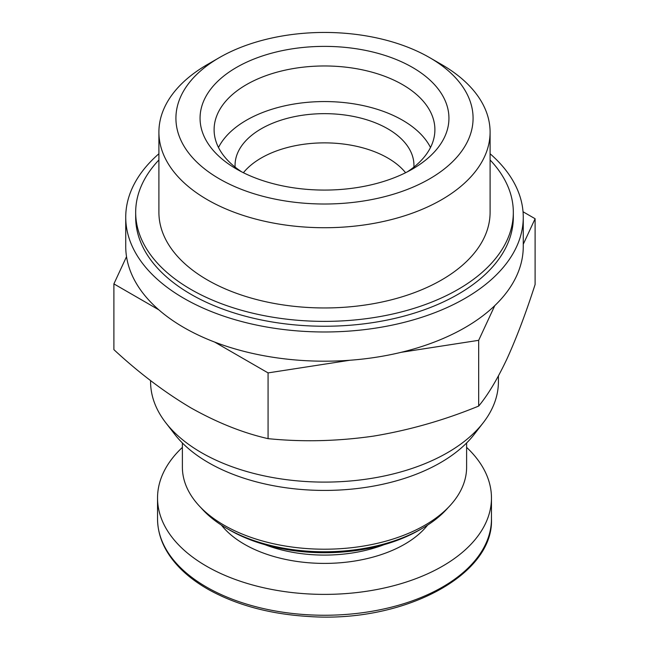 <?xml version="1.0" encoding="UTF-8"?>
<svg xmlns="http://www.w3.org/2000/svg" width="649" height="649" viewBox="0 0 649 649"><rect width="100%" height="100%" fill="white"/><g stroke="black" fill="none" stroke-linecap="round" stroke-linejoin="round"><path stroke-width="0.97" d="M498.416 375.949L498.416 381.693A173.916 100.408 180 0 1 483.27 422.686L474.192 434.4A163.978 94.673 180 0 1 324.5 490.425A163.978 94.673 180 0 1 174.808 434.4L165.73 422.686A173.916 100.408 180 0 1 150.584 381.693L150.584 380.59M466.615 442.983L466.615 467.158A142.115 82.05 180 0 1 324.5 549.208A142.115 82.05 180 0 1 182.385 467.158L182.385 442.983M448.029 507.729A138.14 79.754 180 0 1 422.183 528.416A138.14 79.754 180 0 1 226.817 528.416A138.14 79.754 180 0 1 200.971 507.729M422.183 528.416L419.368 530.046A134.165 77.458 180 0 1 229.632 530.046L226.817 528.416M466.615 447.396A166.963 96.393 180 0 1 491.463 497.994A166.963 96.393 180 0 1 324.5 594.387A166.963 96.393 180 0 1 157.537 497.994A166.963 96.393 180 0 1 182.385 447.396M523.264 244.251L535.109 218.729L535.109 284.481C525.893 313.126 516.49 337.983 506.893 359.051C497.304 379.316 487.894 394.99 478.678 406.071C444.289 420.187 409.186 430.206 373.37 436.136C337.577 441.271 302.483 442.115 268.069 438.651C243.034 432.972 217.334 422.726 190.976 407.921C164.619 392.296 138.927 372.867 113.891 349.641L113.891 283.889L158.794 309.816M483.27 422.686A173.916 100.408 180 0 1 324.5 482.102A173.916 100.408 180 0 1 165.73 422.686M441.596 64.519L429.565 57.574A148.58 85.782 180 0 1 429.565 57.574A148.58 85.782 180 0 1 429.557 178.889A148.58 85.782 180 0 1 219.443 178.889A148.58 85.782 180 0 1 219.435 57.574A148.58 85.782 180 0 1 429.557 57.574L441.588 64.519A165.592 95.606 180 0 1 441.596 64.519A165.592 95.606 180 0 1 490.092 132.12A165.592 95.606 180 0 1 324.5 227.726A165.592 95.606 180 0 1 158.908 132.12A165.592 95.606 180 0 1 207.404 64.519L219.435 57.574M412.496 169.032A124.446 71.852 180 0 1 236.504 169.032A124.446 71.852 180 0 1 236.504 67.423A124.446 71.852 180 0 1 412.496 67.423A124.446 71.852 180 0 1 412.496 169.032L412.496 169.032M490.092 132.12L490.092 212.361A165.592 95.606 180 0 1 324.5 307.959A165.592 95.606 180 0 1 158.908 212.361L158.908 132.12M490.092 159.97A188.827 109.016 180 0 1 513.327 212.361A188.827 109.016 180 0 1 324.5 321.377A188.827 109.016 180 0 1 135.673 212.361A188.827 109.016 180 0 1 158.908 159.97M513.327 212.361L513.327 217.228A188.827 109.016 180 0 1 324.5 326.244A188.827 109.016 180 0 1 135.673 217.228L135.673 212.361M490.092 153.756A198.764 114.759 180 0 1 523.264 217.228A198.764 114.759 180 0 1 324.5 331.98A198.764 114.759 180 0 1 125.736 217.228A198.764 114.759 180 0 1 158.908 153.756M523.264 217.228L523.264 246.442A198.764 114.759 180 0 1 324.5 361.193A198.764 114.759 180 0 1 125.736 246.442L125.736 217.228M535.109 218.729L523.037 211.761M401.204 352.31L478.678 340.319L494.773 305.647M214.73 342.112L268.069 372.899L349.754 360.268M126.523 256.663L113.891 283.889M268.069 438.651L268.069 372.899M478.678 406.071L478.678 340.319M241.769 171.904A110.395 63.732 180 0 1 214.105 129.703A110.395 63.732 180 0 1 324.5 65.971A110.395 63.732 180 0 1 434.895 129.703A110.395 63.732 180 0 1 407.231 171.904M218.494 147.501A110.395 63.732 180 0 1 324.5 101.56A110.395 63.732 180 0 1 430.506 147.501M235.108 167.109A89.44 51.636 180 0 1 235.06 165.292A89.44 51.636 180 0 1 324.5 113.656A89.44 51.636 180 0 1 413.94 165.292A89.44 51.636 180 0 1 413.892 167.109M243.399 172.731A89.44 51.636 180 0 1 324.5 142.869A89.44 51.636 180 0 1 405.601 172.731M384.005 544.698A107.336 61.971 180 0 1 264.995 544.698M427.602 525.106A113.299 65.411 180 0 1 324.5 563.405A113.299 65.411 180 0 1 221.398 525.106M491.463 497.994L491.463 518.859A166.963 96.393 180 0 1 324.5 615.252A166.963 96.393 180 0 1 157.537 518.859L157.537 497.994M491.463 518.859C493.994 575.582 402.834 623.251 308.681 616.493C270.382 614.165 237.193 605.298 209.124 589.892C197.677 583.483 187.967 576.239 180 568.175C165.195 553.021 157.707 536.577 157.537 518.859"/></g></svg>
